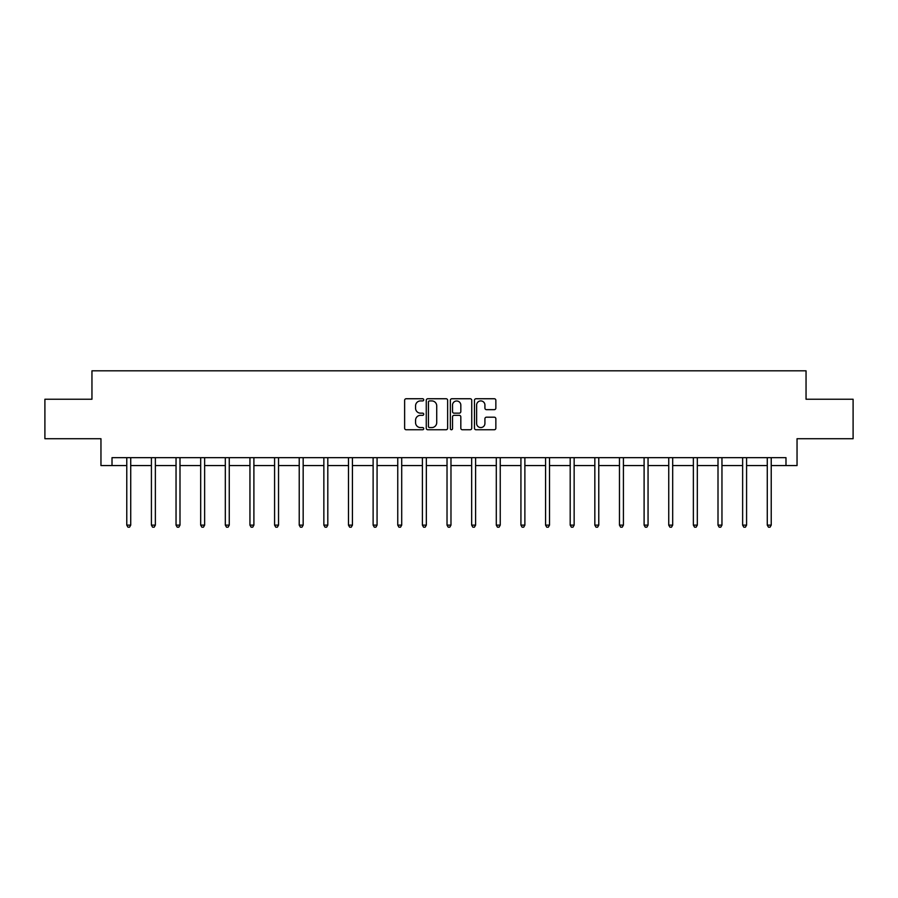 <?xml version="1.0" encoding="UTF-8"?>
<svg xmlns="http://www.w3.org/2000/svg" width="898" height="898" viewBox="0 0 898 898"><rect width="100%" height="100%" fill="white"/><g stroke="black" fill="none" stroke-linecap="round" stroke-linejoin="round"><path stroke-width="1.35" d="M423.733 399.823A1.089 1.089 0 0 0 422.655 398.746L406.177 398.746A1.549 1.549 0 0 0 404.628 400.295L404.628 428.189A1.549 1.549 0 0 0 406.177 429.749L422.655 429.749A1.089 1.089 0 0 0 423.733 428.66A1.089 1.089 0 0 0 422.655 427.571L420.522 427.571A4.961 4.961 0 0 1 415.561 422.61L415.561 420.286A4.961 4.961 0 0 1 420.522 415.325L422.655 415.325A1.089 1.089 0 0 0 423.733 414.247A1.089 1.089 0 0 0 422.655 413.159L420.522 413.159A4.961 4.961 0 0 1 415.561 408.197L415.561 405.874A4.961 4.961 0 0 1 420.522 400.912L422.655 400.912A1.089 1.089 0 0 0 423.733 399.823M494.304 409.668A1.549 1.549 0 0 0 495.853 408.119L495.853 400.295A1.549 1.549 0 0 0 494.304 398.746L476.007 398.746A1.549 1.549 0 0 0 474.458 400.295L474.458 428.189A1.549 1.549 0 0 0 476.007 429.749L494.304 429.749A1.549 1.549 0 0 0 495.853 428.189L495.853 418.737A1.549 1.549 0 0 0 494.304 417.188L486.469 417.188A1.549 1.549 0 0 0 484.92 418.737L484.92 423.429A4.142 4.142 0 0 1 480.778 427.571A4.142 4.142 0 0 1 476.625 423.429L476.625 405.054A4.142 4.142 0 0 1 480.778 400.912A4.142 4.142 0 0 1 484.92 405.054L484.92 408.119A1.549 1.549 0 0 0 486.469 409.668L494.304 409.668M112.014 465.568L112.014 457.666L785.986 457.666L785.986 465.568L797.042 465.568L797.042 438.718L853.1 438.718L853.1 399.24L806.045 399.24L806.045 370.818L91.955 370.818L91.955 399.24L44.9 399.24L44.9 438.718L100.958 438.718L100.958 465.568L126.775 465.568M447.642 400.295A1.549 1.549 0 0 0 446.093 398.746L427.807 398.746A1.549 1.549 0 0 0 426.258 400.295L426.258 428.189A1.549 1.549 0 0 0 427.807 429.749L446.093 429.749A1.549 1.549 0 0 0 447.642 428.189L447.642 400.295M451.907 398.746L470.193 398.746A1.549 1.549 0 0 1 471.742 400.295L471.742 428.189A1.549 1.549 0 0 1 470.193 429.749L462.369 429.749A1.549 1.549 0 0 1 460.82 428.189L460.82 416.874A1.549 1.549 0 0 0 459.271 415.325L454.074 415.325A1.549 1.549 0 0 0 452.525 416.874L452.525 428.66A1.089 1.089 0 0 1 451.436 429.749A1.089 1.089 0 0 1 450.358 428.66L450.358 400.295A1.549 1.549 0 0 1 451.907 398.746M130.726 465.568L151.414 465.568M155.365 465.568L176.042 465.568M179.993 465.568L200.681 465.568M204.632 465.568L225.319 465.568M229.259 465.568L249.947 465.568M253.898 465.568L274.586 465.568M278.537 465.568L299.225 465.568M303.165 465.568L323.852 465.568M327.804 465.568L348.491 465.568M352.431 465.568L373.119 465.568M377.07 465.568L397.758 465.568M401.709 465.568L422.397 465.568M426.337 465.568L447.024 465.568M450.976 465.568L471.663 465.568M475.603 465.568L496.291 465.568M500.242 465.568L520.93 465.568M524.881 465.568L545.569 465.568M549.509 465.568L570.196 465.568M574.148 465.568L594.835 465.568M598.775 465.568L619.463 465.568M623.414 465.568L644.102 465.568M648.053 465.568L668.741 465.568M672.681 465.568L693.368 465.568M697.319 465.568L718.007 465.568M721.958 465.568L742.635 465.568M746.586 465.568L767.274 465.568M771.225 465.568L785.986 465.568M429.513 400.912A1.089 1.089 0 0 0 428.425 402.001L428.425 426.494A1.089 1.089 0 0 0 429.513 427.571L431.758 427.571A4.961 4.961 0 0 0 436.72 422.61L436.72 405.874A4.961 4.961 0 0 0 431.758 400.912L429.513 400.912M460.82 405.133A4.142 4.142 0 0 0 456.678 400.991A4.142 4.142 0 0 0 452.525 405.133L452.525 411.61A1.549 1.549 0 0 0 454.074 413.159L459.271 413.159A1.549 1.549 0 0 0 460.82 411.61L460.82 405.133M130.928 457.666L130.839 457.901A1.583 1.583 0 0 0 130.726 458.485L130.726 525.128L126.775 525.128L126.775 458.485A1.583 1.583 0 0 0 126.663 457.901L126.573 457.666M130.726 525.128L129.537 527.182L127.965 527.182L126.775 525.128M155.567 457.666L155.477 457.901A1.583 1.583 0 0 0 155.365 458.485L155.365 525.128L151.414 525.128L151.414 458.485A1.583 1.583 0 0 0 151.302 457.901L151.201 457.666M155.365 525.128L154.175 527.182L152.593 527.182L151.414 525.128M180.206 457.666L180.105 457.901A1.583 1.583 0 0 0 179.993 458.485L179.993 525.128L176.042 525.128L176.042 458.485A1.583 1.583 0 0 0 175.929 457.901L175.84 457.666M179.993 525.128L178.814 527.182L177.232 527.182L176.042 525.128M204.834 457.666L204.744 457.901A1.583 1.583 0 0 0 204.632 458.485L204.632 525.128L200.681 525.128L200.681 458.485A1.583 1.583 0 0 0 200.568 457.901L200.478 457.666M204.632 525.128L203.442 527.182L201.87 527.182L200.681 525.128M229.473 457.666L229.383 457.901A1.583 1.583 0 0 0 229.259 458.485L229.259 525.128L225.319 525.128L225.319 458.485A1.583 1.583 0 0 0 225.207 457.901L225.106 457.666M229.259 525.128L228.081 527.182L226.498 527.182L225.319 525.128M254.1 457.666L254.011 457.901A1.583 1.583 0 0 0 253.898 458.485L253.898 525.128L249.947 525.128L249.947 458.485A1.583 1.583 0 0 0 249.835 457.901L249.745 457.666M253.898 525.128L252.708 527.182L251.137 527.182L249.947 525.128M278.739 457.666L278.649 457.901A1.583 1.583 0 0 0 278.537 458.485L278.537 525.128L274.586 525.128L274.586 458.485A1.583 1.583 0 0 0 274.474 457.901L274.373 457.666M278.537 525.128L277.347 527.182L275.765 527.182L274.586 525.128M303.378 457.666L303.277 457.901A1.583 1.583 0 0 0 303.165 458.485L303.165 525.128L299.225 525.128L299.225 458.485A1.583 1.583 0 0 0 299.101 457.901L299.012 457.666M303.165 525.128L301.986 527.182L300.403 527.182L299.225 525.128M328.006 457.666L327.916 457.901A1.583 1.583 0 0 0 327.804 458.485L327.804 525.128L323.852 525.128L323.852 458.485A1.583 1.583 0 0 0 323.74 457.901L323.65 457.666M327.804 525.128L326.614 527.182L325.042 527.182L323.852 525.128M352.645 457.666L352.555 457.901A1.583 1.583 0 0 0 352.431 458.485L352.431 525.128L348.491 525.128L348.491 458.485A1.583 1.583 0 0 0 348.379 457.901L348.278 457.666M352.431 525.128L351.253 527.182L349.67 527.182L348.491 525.128M377.283 457.666L377.182 457.901A1.583 1.583 0 0 0 377.07 458.485L377.07 525.128L373.119 525.128L373.119 458.485A1.583 1.583 0 0 0 373.007 457.901L372.917 457.666M377.07 525.128L375.892 527.182L374.309 527.182L373.119 525.128M401.911 457.666L401.821 457.901A1.583 1.583 0 0 0 401.709 458.485L401.709 525.128L397.758 525.128L397.758 458.485A1.583 1.583 0 0 0 397.646 457.901L397.545 457.666M401.709 525.128L400.519 527.182L398.936 527.182L397.758 525.128M426.55 457.666L426.449 457.901A1.583 1.583 0 0 0 426.337 458.485L426.337 525.128L422.397 525.128L422.397 458.485A1.583 1.583 0 0 0 422.273 457.901L422.183 457.666M426.337 525.128L425.158 527.182L423.575 527.182L422.397 525.128M451.178 457.666L451.088 457.901A1.583 1.583 0 0 0 450.976 458.485L450.976 525.128L447.024 525.128L447.024 458.485A1.583 1.583 0 0 0 446.912 457.901L446.822 457.666M450.976 525.128L449.786 527.182L448.214 527.182L447.024 525.128M475.817 457.666L475.727 457.901A1.583 1.583 0 0 0 475.603 458.485L475.603 525.128L471.663 525.128L471.663 458.485A1.583 1.583 0 0 0 471.551 457.901L471.45 457.666M475.603 525.128L474.425 527.182L472.842 527.182L471.663 525.128M500.455 457.666L500.354 457.901A1.583 1.583 0 0 0 500.242 458.485L500.242 525.128L496.291 525.128L496.291 458.485A1.583 1.583 0 0 0 496.179 457.901L496.089 457.666M500.242 525.128L499.064 527.182L497.481 527.182L496.291 525.128M525.083 457.666L524.993 457.901A1.583 1.583 0 0 0 524.881 458.485L524.881 525.128L520.93 525.128L520.93 458.485A1.583 1.583 0 0 0 520.818 457.901L520.717 457.666M524.881 525.128L523.691 527.182L522.108 527.182L520.93 525.128M549.722 457.666L549.621 457.901A1.583 1.583 0 0 0 549.509 458.485L549.509 525.128L545.569 525.128L545.569 458.485A1.583 1.583 0 0 0 545.445 457.901L545.355 457.666M549.509 525.128L548.33 527.182L546.747 527.182L545.569 525.128M574.35 457.666L574.26 457.901A1.583 1.583 0 0 0 574.148 458.485L574.148 525.128L570.196 525.128L570.196 458.485A1.583 1.583 0 0 0 570.084 457.901L569.994 457.666M574.148 525.128L572.958 527.182L571.386 527.182L570.196 525.128M598.988 457.666L598.899 457.901A1.583 1.583 0 0 0 598.775 458.485L598.775 525.128L594.835 525.128L594.835 458.485A1.583 1.583 0 0 0 594.723 457.901L594.622 457.666M598.775 525.128L597.597 527.182L596.014 527.182L594.835 525.128M623.627 457.666L623.526 457.901A1.583 1.583 0 0 0 623.414 458.485L623.414 525.128L619.463 525.128L619.463 458.485A1.583 1.583 0 0 0 619.351 457.901L619.261 457.666M623.414 525.128L622.235 527.182L620.653 527.182L619.463 525.128M648.255 457.666L648.165 457.901A1.583 1.583 0 0 0 648.053 458.485L648.053 525.128L644.102 525.128L644.102 458.485A1.583 1.583 0 0 0 643.989 457.901L643.9 457.666M648.053 525.128L646.863 527.182L645.292 527.182L644.102 525.128M672.894 457.666L672.793 457.901A1.583 1.583 0 0 0 672.681 458.485L672.681 525.128L668.741 525.128L668.741 458.485A1.583 1.583 0 0 0 668.617 457.901L668.527 457.666M672.681 525.128L671.502 527.182L669.919 527.182L668.741 525.128M697.522 457.666L697.432 457.901A1.583 1.583 0 0 0 697.319 458.485L697.319 525.128L693.368 525.128L693.368 458.485A1.583 1.583 0 0 0 693.256 457.901L693.166 457.666M697.319 525.128L696.13 527.182L694.558 527.182L693.368 525.128M722.16 457.666L722.071 457.901A1.583 1.583 0 0 0 721.958 458.485L721.958 525.128L718.007 525.128L718.007 458.485A1.583 1.583 0 0 0 717.895 457.901L717.794 457.666M721.958 525.128L720.768 527.182L719.186 527.182L718.007 525.128M746.799 457.666L746.698 457.901A1.583 1.583 0 0 0 746.586 458.485L746.586 525.128L742.635 525.128L742.635 458.485A1.583 1.583 0 0 0 742.523 457.901L742.433 457.666M746.586 525.128L745.407 527.182L743.825 527.182L742.635 525.128M771.427 457.666L771.337 457.901A1.583 1.583 0 0 0 771.225 458.485L771.225 525.128L767.274 525.128L767.274 458.485A1.583 1.583 0 0 0 767.161 457.901L767.072 457.666M771.225 525.128L770.035 527.182L768.464 527.182L767.274 525.128"/></g></svg>
